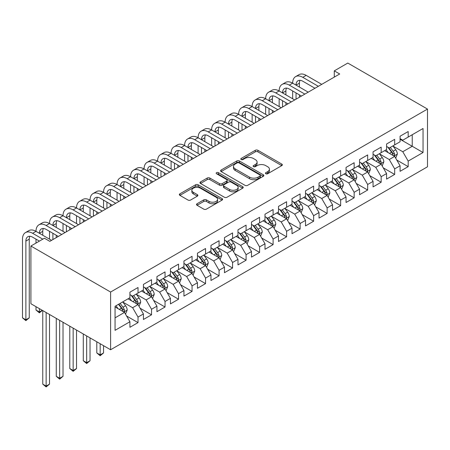 <?xml version="1.0" encoding="UTF-8"?>
<svg xmlns="http://www.w3.org/2000/svg" width="450" height="450" viewBox="0 0 450 450"><rect width="100%" height="100%" fill="white"/><g stroke="black" fill="none" stroke-linecap="round" stroke-linejoin="round"><path stroke-width="0.67" d="M265.849 173.751A1.311 0.759 0 0 0 267.705 173.751L281.79 165.617A1.873 1.08 0 0 0 282.341 164.852A1.873 1.08 0 0 0 281.79 164.087L257.923 150.306A1.873 1.08 0 0 0 255.274 150.306L241.183 158.439A1.311 0.759 0 0 0 240.801 158.979A1.311 0.759 0 0 0 241.183 159.514A1.311 0.759 0 0 0 243.039 159.514L244.862 158.462A6.002 3.465 0 0 1 253.35 158.462L255.336 159.609A6.002 3.465 0 0 1 257.096 162.056A6.002 3.465 0 0 1 255.336 164.509L253.513 165.561A1.311 0.759 0 0 0 253.131 166.095A1.311 0.759 0 0 0 253.513 166.635A1.311 0.759 0 0 0 255.369 166.635L257.192 165.578A6.002 3.465 0 0 1 265.68 165.578L267.671 166.731A6.002 3.465 0 0 1 269.426 169.178A6.002 3.465 0 0 1 267.671 171.63L265.849 172.682A1.311 0.759 0 0 0 265.461 173.216A1.311 0.759 0 0 0 265.849 173.751L265.849 172.682M197.066 203.743A1.873 1.08 0 0 0 196.515 204.508A1.873 1.08 0 0 0 197.066 205.273L203.76 209.138A1.873 1.08 0 0 0 206.409 209.138L222.058 200.104A1.873 1.08 0 0 0 222.609 199.339A1.873 1.08 0 0 0 222.058 198.574L198.191 184.792A1.873 1.08 0 0 0 195.542 184.792L179.893 193.826A1.873 1.08 0 0 0 179.342 194.591A1.873 1.08 0 0 0 179.893 195.356L187.982 200.031A1.873 1.08 0 0 0 190.631 200.031L197.331 196.161A1.873 1.08 0 0 0 197.876 195.396A1.873 1.08 0 0 0 197.331 194.631L193.32 192.313A5.018 2.897 0 0 1 191.852 190.266A5.018 2.897 0 0 1 194.946 187.594A5.018 2.897 0 0 1 200.413 188.218L216.124 197.291A5.018 2.897 0 0 1 217.592 199.339A5.018 2.897 0 0 1 214.498 202.016A5.018 2.897 0 0 1 209.031 201.386L206.409 199.873A1.873 1.08 0 0 0 203.76 199.873L197.066 203.743L197.066 205.273M30.904 246.026L110.599 292.039L110.599 349.751L30.904 303.739L30.904 246.026L44.409 238.224L49.815 241.346L339.699 73.98L334.294 70.864L334.294 77.102M334.294 70.864L347.799 63.062L427.5 109.074L110.599 292.039M244.997 185.333A1.873 1.08 0 0 0 247.646 185.333L263.295 176.299A1.873 1.08 0 0 0 263.841 175.534A1.873 1.08 0 0 0 263.295 174.769L239.428 160.987A1.873 1.08 0 0 0 236.773 160.987L221.13 170.021A1.873 1.08 0 0 0 220.579 170.786A1.873 1.08 0 0 0 221.13 171.551L244.997 185.333M217.08 174.037A1.311 0.759 0 0 1 218.413 174.223L242.651 188.218L227.031 197.235A1.873 1.08 0 0 1 224.376 197.235L200.514 183.454L200.514 181.924A1.873 1.08 0 0 0 199.963 182.689A1.873 1.08 0 0 0 200.514 183.454M200.514 181.924L207.208 178.059A1.873 1.08 0 0 1 209.857 178.059L219.538 183.645A1.873 1.08 0 0 0 222.193 183.645L226.631 181.08A1.873 1.08 0 0 0 227.183 180.315A1.873 1.08 0 0 0 226.631 179.55L216.557 173.734A1.311 0.759 0 0 1 216.169 173.199A1.311 0.759 0 0 1 216.979 172.496A1.311 0.759 0 0 1 218.413 172.659L242.674 186.671A1.873 1.08 0 0 1 243.225 187.436A1.873 1.08 0 0 1 242.674 188.201L242.674 186.671M110.599 349.751L427.5 166.787L427.5 109.074M400.078 139.258L412.234 146.278L412.234 134.736L423.045 128.498L408.184 137.076L408.184 131.535L400.078 136.215L400.078 141.756L394.673 144.872L394.673 139.337L386.572 144.017L386.572 149.552L381.167 152.674L381.167 147.133L373.061 151.813L373.061 157.354L367.661 160.47L367.661 154.935L359.556 159.615L359.556 165.15L354.15 168.272L354.15 162.731L346.044 167.411L346.044 172.952L340.644 176.068L340.644 170.533L332.539 175.213L332.539 180.748L327.133 183.87L327.133 178.329L319.027 183.009L319.027 188.55L313.627 191.666L313.627 186.131L305.522 190.811L305.522 196.346L300.116 199.468L300.116 193.928L292.016 198.607L292.016 204.143L286.611 207.264L286.611 201.729L278.505 206.409L278.505 211.944L273.105 215.061L273.105 209.526L264.999 214.206L264.999 219.741L259.594 222.862L259.594 217.328L251.488 222.002L251.488 227.542L246.088 230.659L246.088 225.124L237.982 229.804L237.982 235.339L232.577 238.461L232.577 232.92L224.471 237.6L224.471 243.141L219.071 246.257L219.071 240.722L210.966 245.402L210.966 250.937L205.56 254.059L205.56 248.518L197.454 253.198L197.454 258.739L192.054 261.855L192.054 256.32L183.949 261L183.949 266.535L178.543 269.657L178.543 264.116L170.443 268.796L170.443 274.337L165.037 277.453L165.037 271.918L156.932 276.598L156.932 282.133L151.532 285.255L151.532 279.714L143.426 284.394L143.426 289.929L138.021 293.051L138.021 287.516L129.915 292.196L129.915 297.731L115.059 306.309L115.059 330.328L129.915 321.75L124.515 312.396L115.059 306.934M423.045 128.498L423.045 152.516L408.184 161.094L402.778 151.734L392.985 146.081M396.771 160.042L408.184 166.635L408.184 161.094M408.184 166.635L400.078 171.315L400.078 165.774L394.673 168.896L389.272 159.536L379.479 153.883M383.259 167.844L394.673 174.431L394.673 168.896M394.673 174.431L386.572 179.111L386.572 173.576L381.167 176.692L375.761 167.333L365.968 161.679M369.754 175.641L381.167 182.233L381.167 176.692M381.167 182.233L373.061 186.907L373.061 181.373L367.661 184.494L362.256 175.134L352.463 169.481M356.243 183.437L367.661 190.029L367.661 184.494M367.661 190.029L359.556 194.709L359.556 189.174L354.15 192.291L348.75 182.931L338.957 177.278M342.737 191.239L354.15 197.826L354.15 192.291M354.15 197.826L346.044 202.506L346.044 196.971L340.644 200.093L335.239 190.732L325.446 185.079M329.231 199.035L340.644 205.627L340.644 200.093M340.644 205.627L332.539 210.308L332.539 204.767L327.133 207.889L321.733 198.529L311.94 192.876M315.72 206.837L327.133 213.424L327.133 207.889M327.133 213.424L319.027 218.104L319.027 212.569L313.627 215.685L308.222 206.331L298.429 200.678M302.214 214.633L313.627 221.226L313.627 215.685M313.627 221.226L305.522 225.906L305.522 220.365L300.116 223.487L294.716 214.127L284.923 208.474M288.703 222.435L300.116 229.022L300.116 223.487M300.116 229.022L292.016 233.702L292.016 228.167L286.611 231.283L281.205 221.929L271.412 216.27M275.197 230.231L286.611 236.824L286.611 231.283M286.611 236.824L278.505 241.504L278.505 235.963L273.105 239.085L267.699 229.725L257.906 224.072M261.686 238.033L273.105 244.62L273.105 239.085M273.105 244.62L264.999 249.3L264.999 243.765L259.594 246.881L254.194 237.527L244.395 231.868M248.181 245.829L259.594 252.422L259.594 246.881M259.594 252.422L251.488 257.102L251.488 251.561L246.088 254.683L240.683 245.323L230.889 239.67M234.669 253.631L246.088 260.218L246.088 254.683M246.088 260.218L237.982 264.898L237.982 259.363L232.577 262.479L227.177 253.119L217.384 247.466M221.164 261.428L232.577 268.02L232.577 262.479M232.577 268.02L224.471 272.7L224.471 267.159L219.071 270.281L213.666 260.921L203.873 255.268M207.658 269.229L219.071 275.816L219.071 270.281M219.071 275.816L210.966 280.496L210.966 274.961L205.56 278.077L200.16 268.718L190.367 263.064M194.147 277.026L205.56 283.618L205.56 278.077M205.56 283.618L197.454 288.293L197.454 282.757L192.054 285.879L186.649 276.519L176.856 270.866M180.641 284.822L192.054 291.414L192.054 285.879M192.054 291.414L183.949 296.094L183.949 290.554L178.543 293.676L173.143 284.316L163.35 278.662M167.13 292.624L178.543 299.211L178.543 293.676M178.543 299.211L170.443 303.891L170.443 298.356L165.037 301.478L159.632 292.118L149.839 286.464M153.624 300.42L165.037 307.012L165.037 301.478M165.037 307.012L156.932 311.692L156.932 306.152L151.532 309.274L146.126 299.914L136.333 294.261M140.113 308.222L151.532 314.809L151.532 309.274M151.532 314.809L143.426 319.489L143.426 313.954L138.021 317.07L132.621 307.716L122.822 302.057M126.608 316.018L138.021 322.611L138.021 317.07M138.021 322.611L129.915 327.291L129.915 321.75M129.915 294.609L132.621 296.173L138.021 293.051M115.059 317.852L124.515 312.396M143.426 286.813L146.126 288.371L151.532 285.255M132.621 307.716L138.021 304.594L128.025 298.822M143.426 313.954L138.021 304.594M156.932 279.011L159.632 280.575L165.037 277.453M146.126 299.914L151.532 296.798L141.531 291.026M156.932 306.152L151.532 296.798M170.443 271.215L173.143 272.773L178.543 269.657M159.632 292.118L165.037 288.996L155.042 283.224M170.443 298.356L165.037 288.996M183.949 263.419L186.649 264.977L192.054 261.855M173.143 284.316L178.543 281.199L168.547 275.428M183.949 290.554L178.543 281.199M197.454 255.617L200.16 257.175L205.56 254.059M186.649 276.519L192.054 273.398L182.059 267.626M197.454 282.757L192.054 273.398M210.966 247.821L213.666 249.379L219.071 246.257M200.16 268.718L205.56 265.601L195.564 259.83M210.966 274.961L205.56 265.601M224.471 240.019L227.177 241.577L232.577 238.461M213.666 260.921L219.071 257.799L209.076 252.028M224.471 267.159L219.071 257.799M237.982 232.222L240.683 233.781L246.088 230.659M227.177 253.119L232.577 250.003L222.581 244.232M237.982 259.363L232.577 250.003M251.488 224.421L254.194 225.984L259.594 222.862M240.683 245.323L246.088 242.201L236.093 236.43M251.488 251.561L246.088 242.201M264.999 216.624L267.699 218.183L273.105 215.061M254.194 237.527L259.594 234.405L249.598 228.634M264.999 243.765L259.594 234.405M278.505 208.822L281.205 210.386L286.611 207.264M267.699 229.725L273.105 226.603L263.104 220.832M278.505 235.963L273.105 226.603M292.016 201.026L294.716 202.584L300.116 199.468M281.205 221.929L286.611 218.807L276.615 213.036M292.016 228.167L286.611 218.807M305.522 193.224L308.222 194.788L313.627 191.666M294.716 214.127L300.116 211.011L290.121 205.239M305.522 220.365L300.116 211.011M319.027 185.428L321.733 186.986L327.133 183.87M308.222 206.331L313.627 203.209L303.632 197.438M319.027 212.569L313.627 203.209M332.539 177.632L335.239 179.19L340.644 176.068M321.733 198.529L327.133 195.412L317.137 189.641M332.539 204.767L327.133 195.412M346.044 169.83L348.75 171.388L354.15 168.272M335.239 190.732L340.644 187.611L330.649 181.839M346.044 196.971L340.644 187.611M359.556 162.034L362.256 163.592L367.661 160.47M348.75 182.931L354.15 179.814L344.154 174.043M359.556 189.174L354.15 179.814M373.061 154.232L375.761 155.79L381.167 152.674M362.256 175.134L367.661 172.013L357.666 166.241M373.061 181.373L367.661 172.013M386.572 146.436L389.272 147.994L394.673 144.872M375.761 167.333L381.167 164.216L371.171 158.445M386.572 173.576L381.167 164.216M400.078 138.634L402.778 140.192L408.184 137.076M389.272 159.536L394.673 156.414L384.677 150.643M400.078 165.774L394.673 156.414M402.778 151.734L412.234 146.278L423.045 152.516M266.372 173.936L267.671 173.188A6.002 3.465 0 0 0 269.426 170.736L269.426 169.178M257.096 162.056L257.096 163.62A6.002 3.465 0 0 1 255.336 166.067L254.042 166.821M281.767 165.634L257.923 151.869A1.873 1.08 0 0 0 255.274 151.869L241.706 159.699M263.267 176.31L239.428 162.546A1.873 1.08 0 0 0 236.773 162.546L221.153 171.568M259.976 176.068A1.311 0.759 0 0 0 260.364 175.534A1.311 0.759 0 0 0 259.976 174.994L239.029 162.9A1.311 0.759 0 0 0 237.172 162.9L235.249 164.008A6.002 3.465 0 0 0 233.494 166.461A6.002 3.465 0 0 0 235.249 168.907L249.57 177.176A6.002 3.465 0 0 0 258.058 177.176L259.976 176.068L259.976 177.626A1.311 0.759 0 0 0 260.364 177.092L260.364 175.534M233.494 166.461L233.494 168.019A6.002 3.465 0 0 0 235.249 170.471L235.249 168.907M259.976 177.626L258.058 178.74A6.002 3.465 0 0 1 249.57 178.74L235.249 170.471M200.537 183.471L207.208 179.618L207.208 178.059M227.183 180.315L227.183 181.879A1.873 1.08 0 0 1 226.631 182.644L222.193 185.209A1.873 1.08 0 0 1 219.538 185.209L209.857 179.618A1.873 1.08 0 0 0 207.208 179.618M229.584 189.444A5.018 2.897 0 0 0 235.046 190.074A5.018 2.897 0 0 0 238.146 187.397A5.018 2.897 0 0 0 236.678 185.349L231.143 182.154A1.873 1.08 0 0 0 228.487 182.154L224.049 184.719A1.873 1.08 0 0 0 223.498 185.484A1.873 1.08 0 0 0 224.049 186.249L229.584 189.444L229.584 191.002A5.018 2.897 0 0 0 235.046 191.632A5.018 2.897 0 0 0 238.146 188.955L238.146 187.397M223.498 185.484L223.498 187.042A1.873 1.08 0 0 0 224.049 187.808L224.049 186.249M229.584 191.002L224.049 187.808M217.592 199.339L217.592 200.897A5.018 2.897 0 0 1 214.498 203.574A5.018 2.897 0 0 1 209.031 202.944L206.409 201.437A1.873 1.08 0 0 0 203.76 201.437L197.089 205.284M191.852 190.266L191.852 191.829A5.018 2.897 0 0 0 193.32 193.877L193.32 192.313M197.303 196.178L193.32 193.877M222.058 198.574L222.058 200.104L198.191 186.356A1.873 1.08 0 0 0 195.542 186.356L179.921 195.373M395.674 158.147L397.35 154.063A5.062 2.925 -120 0 0 395.736 149.749L392.867 145.918M388.294 152.73L386.111 149.816M385.088 150.885L384.84 150.553M393.722 155.863L394.504 155.16L394.616 154.277A5.062 2.925 -120 0 0 393.165 151.234L390.296 147.403M388.659 147.639L392.203 152.37A2.576 1.491 60 0 1 392.67 153.152L394.616 154.277M387.771 147.127L391.545 152.167A5.062 2.925 60 0 1 392.996 155.211L393.098 155.503M39.414 241.11L32.631 237.195A9.551 5.513 -120 0 0 27.855 236.722A9.551 5.513 -120 0 0 25.875 241.099L25.875 319.787L22.5 317.835L22.5 239.147A14.327 8.274 60 0 1 25.47 232.588L28.845 230.636A14.327 8.274 60 0 1 36.006 231.345A14.327 8.274 60 0 1 38.976 224.786L42.351 222.84A14.327 8.274 60 0 1 49.517 223.549A14.327 8.274 60 0 1 52.481 216.99L55.862 215.038A14.327 8.274 60 0 1 63.023 215.747A14.327 8.274 60 0 1 65.992 209.188L69.367 207.242A14.327 8.274 60 0 1 76.534 207.951A14.327 8.274 60 0 1 79.498 201.392L82.879 199.44A14.327 8.274 60 0 1 90.039 200.154A14.327 8.274 60 0 1 93.009 193.596L96.384 191.644A14.327 8.274 60 0 1 103.551 192.352A14.327 8.274 60 0 1 106.515 185.794L109.896 183.842A14.327 8.274 60 0 1 117.056 184.556A14.327 8.274 60 0 1 120.026 177.998L123.401 176.046A14.327 8.274 60 0 1 130.567 176.754A14.327 8.274 60 0 1 133.532 170.196L136.907 168.249A14.327 8.274 60 0 1 144.073 168.958A14.327 8.274 60 0 1 147.043 162.399L150.418 160.447A14.327 8.274 60 0 1 157.579 161.156A14.327 8.274 60 0 1 160.549 154.597L163.924 152.651A14.327 8.274 60 0 1 171.09 153.36A14.327 8.274 60 0 1 174.054 146.801L177.435 144.849A14.327 8.274 60 0 1 184.596 145.558A14.327 8.274 60 0 1 187.566 138.999L190.941 137.053A14.327 8.274 60 0 1 198.107 137.762A14.327 8.274 60 0 1 201.071 131.203L204.452 129.251A14.327 8.274 60 0 1 211.612 129.96A14.327 8.274 60 0 1 214.583 123.401L217.958 121.455A14.327 8.274 60 0 1 225.124 122.164A14.327 8.274 60 0 1 228.088 115.605L231.469 113.653A14.327 8.274 60 0 1 238.629 114.367A14.327 8.274 60 0 1 241.599 107.809L244.974 105.857A14.327 8.274 60 0 1 252.135 106.566A14.327 8.274 60 0 1 255.105 100.007L258.48 98.055A14.327 8.274 60 0 1 265.646 98.769A14.327 8.274 60 0 1 268.611 92.211L271.991 90.259A14.327 8.274 60 0 1 279.152 90.968A14.327 8.274 60 0 1 282.122 84.409L285.497 82.462A14.327 8.274 60 0 1 292.663 83.171A14.327 8.274 60 0 1 295.627 76.612L299.008 74.661A14.327 8.274 60 0 1 306.169 75.369L321.733 84.353M295.627 76.612A14.327 8.274 60 0 1 302.794 77.321L318.353 86.304M314.978 88.256L302.794 81.219A9.551 5.513 -120 0 0 298.018 80.747A9.551 5.513 -120 0 0 296.038 85.117L299.419 83.171L299.419 87.069M300.015 80.308A9.551 5.513 -120 0 0 299.419 83.171M296.038 92.919L296.038 99.186M299.419 94.866L299.419 97.239M292.663 98.769L292.663 90.968M382.168 165.949L383.839 161.859A5.062 2.925 -120 0 0 382.224 157.551L379.356 153.72M374.782 160.532L372.6 157.618M371.582 158.681L371.334 158.349M380.211 163.665L380.998 162.956L381.111 162.073A5.062 2.925 -120 0 0 379.659 159.03L376.791 155.199M375.154 155.441L378.697 160.172A2.576 1.491 60 0 1 379.164 160.954L381.111 162.073M374.259 154.924L378.039 159.969A5.062 2.925 60 0 1 379.485 163.013L379.592 163.305M368.657 173.745L370.333 169.661A5.062 2.925 -120 0 0 368.719 165.347L365.85 161.516M361.277 168.328L359.094 165.414M358.076 166.477L357.823 166.151M366.705 171.461L367.487 170.758L367.599 169.875A5.062 2.925 -120 0 0 366.154 166.832L363.279 163.001M361.642 163.237L365.186 167.968A2.576 1.491 60 0 1 365.659 168.75L367.599 169.875M360.754 162.726L364.528 167.766A5.062 2.925 60 0 1 365.979 170.809L366.081 171.101M282.122 84.409A14.327 8.274 60 0 1 289.282 85.117L292.663 83.171L308.222 92.154M289.282 85.117L304.847 94.101M301.472 96.052L289.282 89.021A9.551 5.513 -120 0 0 284.507 88.543A9.551 5.513 -120 0 0 282.532 92.919L285.907 90.968L285.907 94.866M286.504 88.104A9.551 5.513 -120 0 0 285.907 90.968M282.532 100.716L282.532 106.987M285.907 102.668L285.907 105.036M279.152 106.566L279.152 98.769M268.611 92.211A14.327 8.274 60 0 1 275.777 92.919L279.152 90.968L294.716 99.951M275.777 92.919L291.336 101.903M287.961 103.854L275.777 96.817A9.551 5.513 -120 0 0 271.001 96.345A9.551 5.513 -120 0 0 269.021 100.716L272.402 98.769L272.402 102.668M272.998 95.906A9.551 5.513 -120 0 0 272.402 98.769M269.021 108.517L269.021 114.784M272.402 110.464L272.402 112.837M265.646 114.367L265.646 106.566M355.151 181.547L356.827 177.458A5.062 2.925 -120 0 0 355.207 173.149L352.339 169.318M347.766 176.13L345.583 173.216M344.565 174.279L344.317 173.947M353.199 179.263L353.981 178.554L354.094 177.671A5.062 2.925 -120 0 0 352.642 174.628L349.774 170.797M348.137 171.034L351.681 175.77A2.576 1.491 60 0 1 352.147 176.552L354.094 177.671M347.243 170.522L351.022 175.562A5.062 2.925 60 0 1 352.474 178.611L352.575 178.903M341.64 189.343L343.316 185.254A5.062 2.925 -120 0 0 341.702 180.945L338.833 177.114M334.26 183.926L332.077 181.013M331.059 182.076L330.812 181.744M339.688 187.059L340.476 186.356L340.582 185.473A5.062 2.925 -120 0 0 339.137 182.43L336.262 178.599M334.626 178.836L338.169 183.566A2.576 1.491 60 0 1 338.642 184.348L340.582 185.473M333.737 178.324L337.511 183.364A5.062 2.925 60 0 1 338.963 186.407L339.064 186.699M255.105 100.007A14.327 8.274 60 0 1 262.271 100.716L265.646 98.769L281.205 107.752M262.271 100.716L277.83 109.699M274.455 111.651L262.271 104.614A9.551 5.513 -120 0 0 257.496 104.141A9.551 5.513 -120 0 0 255.516 108.517L258.891 106.566L258.891 110.464M259.493 103.703A9.551 5.513 -120 0 0 258.891 106.566M255.516 116.314L255.516 122.586M258.891 118.266L258.891 120.634M252.135 122.164L252.135 114.367M241.599 107.809A14.327 8.274 60 0 1 248.76 108.517L252.135 106.566L267.699 115.549M248.76 108.517L264.324 117.501M260.944 119.447L248.76 112.416A9.551 5.513 -120 0 0 243.984 111.943A9.551 5.513 -120 0 0 242.004 116.314L245.385 114.367L245.385 118.266M245.981 111.499A9.551 5.513 -120 0 0 245.385 114.367M242.004 124.116L242.004 130.382M245.385 126.062L245.385 128.436M238.629 129.96L238.629 122.164M328.134 197.139L329.811 193.056A5.062 2.925 -120 0 0 328.191 188.747L325.322 184.916M320.749 191.722L318.572 188.814M317.548 189.877L317.301 189.546M326.183 194.861L326.964 194.153L327.077 193.269A5.062 2.925 -120 0 0 325.626 190.226L322.757 186.396M321.12 186.632L324.664 191.368A2.576 1.491 60 0 1 325.131 192.15L327.077 193.269M320.231 186.12L324.006 191.16A5.062 2.925 60 0 1 325.457 194.209L325.558 194.501M228.088 115.605A14.327 8.274 60 0 1 235.254 116.314L238.629 114.367L254.188 123.351M235.254 116.314L250.813 125.297M247.438 127.249L235.254 120.212A9.551 5.513 -120 0 0 230.479 119.739A9.551 5.513 -120 0 0 228.499 124.116L231.874 122.164L231.874 126.062M232.476 119.301A9.551 5.513 -120 0 0 231.874 122.164M228.499 131.912L228.499 138.184M231.874 133.864L231.874 136.232M225.124 137.762L225.124 129.96M314.629 204.941L316.299 200.852A5.062 2.925 -120 0 0 314.685 196.543L311.816 192.713M307.243 199.524L305.061 196.611M304.043 197.674L303.795 197.342M312.671 202.657L313.459 201.954L313.566 201.071A5.062 2.925 -120 0 0 312.12 198.023L309.251 194.192M307.609 194.434L311.158 199.164A2.576 1.491 60 0 1 311.625 199.946L313.566 201.071M306.72 193.916L310.5 198.962A5.062 2.925 60 0 1 311.946 202.005L312.047 202.297M214.583 123.401A14.327 8.274 60 0 1 221.743 124.116L225.124 122.164L240.683 131.147M221.743 124.116L237.308 133.099M233.927 135.045L221.743 128.014A9.551 5.513 -120 0 0 216.968 127.541A9.551 5.513 -120 0 0 214.993 131.912L218.368 129.96L218.368 133.864M218.964 127.097A9.551 5.513 -120 0 0 218.368 129.96M214.993 139.714L214.993 145.98M218.368 141.66L218.368 144.034M211.612 145.558L211.612 137.762M301.118 212.737L302.794 208.654A5.062 2.925 -120 0 0 301.179 204.339L298.305 200.509M293.738 207.321L291.555 204.412M290.531 205.476L290.284 205.144M299.166 210.459L299.947 209.751L300.06 208.868A5.062 2.925 -120 0 0 298.609 205.824L295.74 201.994M294.103 202.23L297.647 206.961A2.576 1.491 60 0 1 298.114 207.748L300.06 208.868M293.214 201.718L296.989 206.758A5.062 2.925 60 0 1 298.44 209.807L298.541 210.099M201.071 131.203A14.327 8.274 60 0 1 208.237 131.912L211.612 129.96L227.177 138.949M208.237 131.912L223.796 140.895M220.421 142.847L208.237 135.81A9.551 5.513 -120 0 0 203.462 135.338A9.551 5.513 -120 0 0 201.482 139.714L204.857 137.762L204.857 141.66M205.459 134.899A9.551 5.513 -120 0 0 204.857 137.762M201.482 147.51L201.482 153.782M204.857 149.462L204.857 151.83M198.107 153.36L198.107 145.558M287.612 220.539L289.282 216.45A5.062 2.925 -120 0 0 287.668 212.141L284.799 208.311M280.226 215.123L278.044 212.209M277.026 213.272L276.778 212.94M285.654 218.256L286.442 217.553L286.549 216.669A5.062 2.925 -120 0 0 285.103 213.621L282.234 209.79M280.597 210.032L284.141 214.763A2.576 1.491 60 0 1 284.608 215.544L286.549 216.669M279.703 209.514L283.483 214.56A5.062 2.925 60 0 1 284.929 217.603L285.036 217.896M187.566 138.999A14.327 8.274 60 0 1 194.726 139.714L198.107 137.762L213.666 146.745M194.726 139.714L210.291 148.697M206.91 150.643L194.726 143.612A9.551 5.513 -120 0 0 189.951 143.139A9.551 5.513 -120 0 0 187.976 147.51L191.351 145.558L191.351 149.462M191.947 142.695A9.551 5.513 -120 0 0 191.351 145.558M187.976 155.306L187.976 161.578M191.351 157.258L191.351 159.626M184.596 161.156L184.596 153.36M274.101 228.336L275.777 224.252A5.062 2.925 -120 0 0 274.162 219.938L271.294 216.107M266.721 222.919L264.538 220.011M263.52 221.074L263.267 220.742M272.149 226.058L272.931 225.349L273.043 224.466A5.062 2.925 -120 0 0 271.592 221.422L268.723 217.592M267.086 217.828L270.63 222.559A2.576 1.491 60 0 1 271.102 223.346L273.043 224.466M266.197 217.316L269.972 222.356A5.062 2.925 60 0 1 271.423 225.399L271.524 225.697M174.054 146.801A14.327 8.274 60 0 1 181.221 147.51L184.596 145.558L200.16 154.547M181.221 147.51L196.779 156.493M193.404 158.445L181.221 151.408A9.551 5.513 -120 0 0 176.445 150.936A9.551 5.513 -120 0 0 174.465 155.306L177.846 153.36L177.846 157.258M178.442 150.497A9.551 5.513 -120 0 0 177.846 153.36M174.465 163.108L174.465 169.38M177.846 165.06L177.846 167.428M171.09 168.958L171.09 161.156M260.595 236.138L262.266 232.048A5.062 2.925 -120 0 0 260.651 227.739L257.782 223.909M253.209 230.721L251.027 227.807M250.009 228.87L249.761 228.538M258.637 233.854L259.425 233.151L259.537 232.268A5.062 2.925 -120 0 0 258.086 229.219L255.218 225.388M253.581 225.63L257.124 230.361A2.576 1.491 60 0 1 257.591 231.143L259.537 232.268M252.686 225.112L256.466 230.158A5.062 2.925 60 0 1 257.912 233.201L258.019 233.494M160.549 154.597A14.327 8.274 60 0 1 167.709 155.306L171.09 153.36L186.649 162.343M167.709 155.306L183.274 164.295M179.899 166.241L167.709 159.21A9.551 5.513 -120 0 0 162.934 158.737A9.551 5.513 -120 0 0 160.959 163.108L164.334 161.156L164.334 165.06M164.931 158.293A9.551 5.513 -120 0 0 164.334 161.156M160.959 170.904L160.959 177.176M164.334 172.856L164.334 175.224M157.579 176.754L157.579 168.958M247.084 243.934L248.76 239.85A5.062 2.925 -120 0 0 247.146 235.536L244.277 231.705M239.704 238.517L237.521 235.609M236.503 236.672L236.25 236.34M245.132 241.65L245.914 240.947L246.026 240.064A5.062 2.925 -120 0 0 244.581 237.021L241.706 233.19M240.069 233.426L243.613 238.157A2.576 1.491 60 0 1 244.086 238.944L246.026 240.064M239.181 232.914L242.955 237.954A5.062 2.925 60 0 1 244.406 240.998L244.507 241.296M147.043 162.399A14.327 8.274 60 0 1 154.204 163.108L157.579 161.156L173.143 170.139M154.204 163.108L169.763 172.091M166.388 174.043L154.204 167.006A9.551 5.513 -120 0 0 149.428 166.534A9.551 5.513 -120 0 0 147.448 170.904L150.829 168.958L150.829 172.856M151.425 166.095A9.551 5.513 -120 0 0 150.829 168.958M147.448 178.706L147.448 184.972M150.829 180.653L150.829 183.026M144.073 184.556L144.073 176.754M233.578 251.736L235.254 247.646A5.062 2.925 -120 0 0 233.634 243.338L230.766 239.507M226.192 246.319L224.016 243.405M222.992 244.468L222.744 244.136M231.626 249.452L232.408 248.749L232.521 247.86A5.062 2.925 -120 0 0 231.069 244.817L228.201 240.986M226.564 241.228L230.107 245.959A2.576 1.491 60 0 1 230.574 246.741L232.521 247.86M225.669 240.711L229.449 245.756A5.062 2.925 60 0 1 230.901 248.799L231.002 249.092M133.532 170.196A14.327 8.274 60 0 1 140.698 170.904L144.073 168.958L159.632 177.941M140.698 170.904L156.257 179.893M152.882 181.839L140.698 174.808A9.551 5.513 -120 0 0 135.922 174.33A9.551 5.513 -120 0 0 133.942 178.706L137.317 176.754L137.317 180.653M137.919 173.891A9.551 5.513 -120 0 0 137.317 176.754M133.942 186.502L133.942 192.774M137.317 188.454L137.317 190.822M130.567 192.352L130.567 184.556M220.067 259.532L221.743 255.448A5.062 2.925 -120 0 0 220.129 251.134L217.26 247.303M212.687 254.115L210.504 251.201M209.486 252.27L209.239 251.938M218.115 257.248L218.903 256.545L219.009 255.662A5.062 2.925 -120 0 0 217.564 252.619L214.695 248.788M213.053 249.024L216.596 253.755A2.576 1.491 60 0 1 217.069 254.537L219.009 255.662M212.164 248.513L215.944 253.553A5.062 2.925 60 0 1 217.389 256.596L217.491 256.888M120.026 177.998A14.327 8.274 60 0 1 127.187 178.706L130.567 176.754L146.126 185.737M127.187 178.706L142.751 187.689M139.371 189.641L127.187 182.604A9.551 5.513 -120 0 0 122.411 182.132A9.551 5.513 -120 0 0 120.431 186.502L123.812 184.556L123.812 188.454M124.408 181.693A9.551 5.513 -120 0 0 123.812 184.556M120.431 194.304L120.431 200.571M123.812 196.251L123.812 198.624M117.056 200.154L117.056 192.352M206.561 267.334L208.237 263.244A5.062 2.925 -120 0 0 206.623 258.936L203.749 255.105M199.176 261.917L196.999 259.003M195.975 260.066L195.727 259.734M204.609 265.05L205.391 264.341L205.504 263.458A5.062 2.925 -120 0 0 204.053 260.415L201.184 256.584M199.547 256.826L203.091 261.557A2.576 1.491 60 0 1 203.558 262.339L205.504 263.458M198.658 256.309L202.433 261.349A5.062 2.925 60 0 1 203.884 264.398L203.985 264.69M106.515 185.794A14.327 8.274 60 0 1 113.681 186.502L117.056 184.556L132.621 193.539M113.681 186.502L129.24 195.486M125.865 197.438L113.681 190.406A9.551 5.513 -120 0 0 108.906 189.928A9.551 5.513 -120 0 0 106.926 194.304L110.301 192.352L110.301 196.251M110.903 189.489A9.551 5.513 -120 0 0 110.301 192.352M106.926 202.101L106.926 208.373M110.301 204.053L110.301 206.421M103.551 207.951L103.551 200.154M193.056 275.13L194.726 271.041A5.062 2.925 -120 0 0 193.112 266.732L190.243 262.901M185.67 269.713L183.487 266.799M182.469 267.863L182.222 267.536M191.098 272.846L191.886 272.143L191.993 271.26A5.062 2.925 -120 0 0 190.547 268.217L187.678 264.386M186.036 264.623L189.585 269.353A2.576 1.491 60 0 1 190.052 270.135L191.993 271.26M185.147 264.111L188.927 269.151A5.062 2.925 60 0 1 190.373 272.194L190.474 272.486M93.009 193.596A14.327 8.274 60 0 1 100.17 194.304L103.551 192.352L119.109 201.336M100.17 194.304L115.734 203.287M112.354 205.239L100.17 198.203A9.551 5.513 -120 0 0 95.394 197.73A9.551 5.513 -120 0 0 93.42 202.101L96.795 200.154L96.795 204.053M97.391 197.291A9.551 5.513 -120 0 0 96.795 200.154M93.42 209.903L93.42 216.169M96.795 211.849L96.795 214.222M90.039 215.747L90.039 207.951M179.544 282.932L181.221 278.843A5.062 2.925 -120 0 0 179.606 274.534L176.732 270.703M172.164 277.509L169.982 274.601M168.958 275.664L168.711 275.332M177.593 280.648L178.374 279.939L178.487 279.056A5.062 2.925 -120 0 0 177.036 276.013L174.167 272.183M172.53 272.419L176.074 277.155A2.576 1.491 60 0 1 176.541 277.937L178.487 279.056M171.641 271.907L175.416 276.947A5.062 2.925 60 0 1 176.867 279.996L176.968 280.288M100.17 343.727L100.17 354.881L103.551 352.935L103.551 345.679M103.551 352.935L100.17 355.742L96.795 352.935L96.795 341.781M96.795 352.935L100.17 354.881L100.17 355.742M79.498 201.392A14.327 8.274 60 0 1 86.664 202.101L90.039 200.154L105.604 209.138M86.664 202.101L102.223 211.084M98.848 213.036L86.664 205.999A9.551 5.513 -120 0 0 81.889 205.526A9.551 5.513 -120 0 0 79.909 209.903L83.284 207.951L83.284 211.849M83.886 205.088A9.551 5.513 -120 0 0 83.284 207.951M79.909 217.699L79.909 223.971M83.284 219.651L83.284 222.019M76.534 223.549L76.534 215.747M166.039 290.728L167.709 286.639A5.062 2.925 -120 0 0 166.095 282.33L163.226 278.499M158.653 285.311L156.471 282.398M155.453 283.461L155.205 283.129M164.081 288.444L164.869 287.741L164.981 286.858A5.062 2.925 -120 0 0 163.53 283.809L160.661 279.979M159.024 280.221L162.568 284.951A2.576 1.491 60 0 1 163.035 285.733L164.981 286.858M158.13 279.709L161.91 284.749A5.062 2.925 60 0 1 163.356 287.792L163.463 288.084M86.664 335.931L86.664 362.683L90.039 360.731L90.039 337.882M90.039 360.731L86.664 363.538L83.284 360.731L83.284 333.979M83.284 360.731L86.664 362.683L86.664 363.538M65.992 209.188A14.327 8.274 60 0 1 73.153 209.903L76.534 207.951L92.093 216.934M73.153 209.903L88.718 218.886M85.337 220.832L73.153 213.801A9.551 5.513 -120 0 0 68.377 213.328A9.551 5.513 -120 0 0 66.403 217.699L69.778 215.752L69.778 219.651M70.374 212.884A9.551 5.513 -120 0 0 69.778 215.752M66.403 225.501L66.403 231.767M69.778 227.447L69.778 229.821M63.023 231.345L63.023 223.549M152.528 298.524L154.204 294.441A5.062 2.925 -120 0 0 152.589 290.132L149.721 286.301M145.148 293.108L142.965 290.199M141.947 291.262L141.694 290.931M150.576 296.246L151.357 295.537L151.47 294.654A5.062 2.925 -120 0 0 150.019 291.611L147.15 287.781M145.513 288.017L149.057 292.748A2.576 1.491 60 0 1 149.529 293.535L151.47 294.654M144.624 287.505L148.399 292.545A5.062 2.925 60 0 1 149.85 295.594L149.951 295.886M73.153 328.129L73.153 370.479L76.534 368.533L76.534 330.081M76.534 368.533L73.153 371.34L69.778 368.533L69.778 326.183M69.778 368.533L73.153 370.479L73.153 371.34M52.481 216.99A14.327 8.274 60 0 1 59.648 217.699L63.023 215.747L78.587 224.736M59.648 217.699L75.206 226.682M71.831 228.634L59.648 221.597A9.551 5.513 -120 0 0 54.872 221.124A9.551 5.513 -120 0 0 52.892 225.501L56.273 223.549L56.273 227.447M56.869 220.686A9.551 5.513 -120 0 0 56.273 223.549M52.892 233.297L52.892 239.569M56.273 235.249L56.273 237.617M49.517 239.147L49.517 231.345M139.022 306.326L140.692 302.237A5.062 2.925 -120 0 0 139.078 297.928L136.209 294.098M131.636 300.909L129.454 297.996M128.436 299.059L128.188 298.727M137.07 304.043L137.852 303.339L137.964 302.456A5.062 2.925 -120 0 0 136.513 299.407L133.644 295.577M132.007 295.819L135.551 300.549A2.576 1.491 60 0 1 136.018 301.331L137.964 302.456M131.113 295.301L134.893 300.347A5.062 2.925 60 0 1 136.339 303.39L136.446 303.683M59.648 320.332L59.648 378.281L63.023 376.329L63.023 322.284M63.023 376.329L59.648 379.136L56.273 376.329L56.273 318.381M56.273 376.329L59.648 378.281L59.648 379.136M38.976 224.786A14.327 8.274 60 0 1 46.142 225.501L49.517 223.549L65.076 232.532M46.142 225.501L61.701 234.484M58.326 236.43L46.142 229.399A9.551 5.513 -120 0 0 41.361 228.926A9.551 5.513 -120 0 0 39.386 233.297L42.761 231.345L42.761 235.249M43.363 228.482A9.551 5.513 -120 0 0 42.761 231.345M39.386 308.632L39.386 311.991L42.289 310.309M42.418 310.382L39.386 312.846L36.006 310.039L36.006 306.686M36.006 243.079L36.006 239.147M36.006 310.039L39.386 311.991L39.386 312.846M125.511 314.123L127.187 310.039A5.062 2.925 -120 0 0 125.573 305.724L122.704 301.894M118.131 308.706L115.948 305.798M123.559 311.844L124.346 311.136L124.453 310.252A5.062 2.925 -120 0 0 123.008 307.209L120.133 303.379M118.867 304.11L122.04 308.346A2.576 1.491 60 0 1 122.513 309.133L124.453 310.252M118.513 304.312L121.382 308.143A5.062 2.925 60 0 1 122.833 311.192L122.934 311.484M46.142 312.536L46.142 386.077L49.517 384.131L49.517 314.483M49.517 384.131L46.142 386.938L42.761 384.131L42.761 310.584M42.761 384.131L46.142 386.077L46.142 386.938M25.47 232.588A14.327 8.274 60 0 1 32.631 233.297L36.006 231.345L51.57 240.334M32.631 233.297L42.789 239.164M29.852 236.284A9.551 5.513 -120 0 0 29.256 239.147L29.256 317.835L25.875 319.787L25.875 320.647L22.5 317.835M29.256 317.835L25.875 320.647M267.671 173.188L267.671 171.63M253.513 166.635L253.513 165.561M255.336 166.067L255.336 164.509M241.183 159.514L241.183 158.439M255.274 151.869L255.274 150.306M257.923 151.869L257.923 150.306M281.79 165.617L281.79 164.087M221.13 171.551L221.13 170.021M236.773 162.546L236.773 160.987M239.428 162.546L239.428 160.987M263.295 176.299L263.295 174.769M249.57 178.74L249.57 177.176M258.058 178.74L258.058 177.176M209.857 179.618L209.857 178.059M219.538 185.209L219.538 183.645M222.193 185.209L222.193 183.645M226.631 182.644L226.631 181.08M218.413 174.223L218.413 172.659M203.76 201.437L203.76 199.873M206.409 201.437L206.409 199.873M209.031 202.944L209.031 201.386M197.331 196.161L197.331 194.631M179.893 195.356L179.893 193.826M195.542 186.356L195.542 184.792M198.191 186.356L198.191 184.792M394.043 156.049L397.316 154.159M393.165 151.234L395.736 149.749M389.43 153.388L391.545 152.167M306.169 75.369L302.794 77.321M380.531 163.851L383.811 161.955M379.659 159.03L382.224 157.551M375.924 161.19L378.039 159.969M367.026 171.647L370.299 169.757M366.154 166.832L368.719 165.347M362.413 168.986L364.528 167.766M353.514 179.449L356.794 177.553M352.642 174.628L355.207 173.149M348.907 176.788L351.022 175.562M340.009 187.245L343.282 185.355M339.137 182.43L341.702 180.945M335.396 184.584L337.511 183.364M326.498 195.047L329.777 193.151M325.626 190.226L328.191 188.747M321.891 192.381L324.006 191.16M312.992 202.843L316.266 200.953M312.12 198.023L314.685 196.543M308.385 200.183L310.5 198.962M299.486 210.639L302.76 208.749M298.609 205.824L301.179 204.339M294.874 207.979L296.989 206.758M285.975 218.441L289.249 216.551M285.103 213.621L287.668 212.141M281.368 215.781L283.483 214.56M272.469 226.237L275.743 224.347M271.592 221.422L274.162 219.938M267.857 223.577L269.972 222.356M258.958 234.039L262.238 232.149M258.086 229.219L260.651 227.739M254.351 231.379L256.466 230.158M245.453 241.836L248.726 239.946M244.581 237.021L247.146 235.536M240.84 239.175L242.955 237.954M231.941 249.638L235.221 247.748M231.069 244.817L233.634 243.338M227.334 246.977L229.449 245.756M218.436 257.434L221.709 255.544M217.564 252.619L220.129 251.134M213.829 254.773L215.944 253.553M204.924 265.236L208.204 263.34M204.053 260.415L206.623 258.936M200.317 262.575L202.433 261.349M191.419 273.032L194.692 271.142M190.547 268.217L193.112 266.732M186.812 270.371L188.927 269.151M177.913 280.834L181.187 278.938M177.036 276.013L179.606 274.534M173.301 278.168L175.416 276.947M164.402 288.63L167.676 286.74M163.53 283.809L166.095 282.33M159.795 285.969L161.91 284.749M150.896 296.426L154.17 294.536M150.019 291.611L152.589 290.132M146.284 293.766L148.399 292.545M137.385 304.228L140.664 302.338M136.513 299.407L139.078 297.928M132.778 301.567L134.893 300.347M123.879 312.024L127.153 310.134M123.008 307.209L125.573 305.724M119.267 309.364L121.382 308.143M29.256 239.147L25.875 241.099"/></g></svg>
